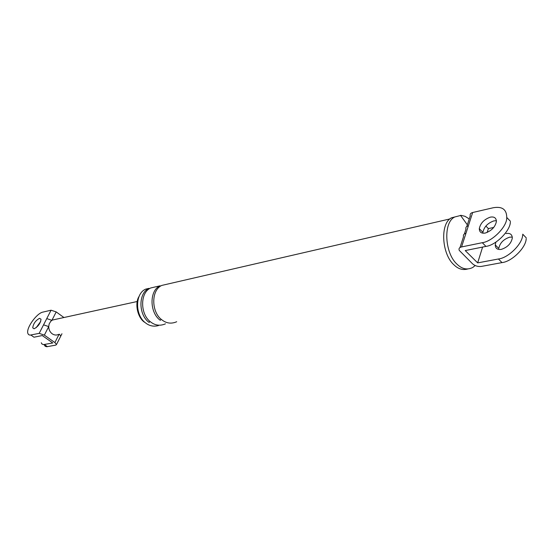 <?xml version="1.0" encoding="UTF-8"?>
<svg xmlns="http://www.w3.org/2000/svg" width="554" height="554" viewBox="0 0 554 554"><rect width="100%" height="100%" fill="white"/><g stroke="black" fill="none" stroke-linecap="round" stroke-linejoin="round"><path stroke-width="0.83" d="M43.551 324.852L51.065 310.205L42.769 312.131C36.772 313.266 26.017 327.961 27.832 333.335L28.531 334.595L30.006 335.142L39.175 333.363L43.551 324.852L48.717 326.59L49.174 323.931L50.795 321.251L52.381 320.053L55.407 319.381M39.556 318.328C35.622 320.475 33.344 323.647 32.728 327.85L34.168 328.751C38.108 326.625 40.4 323.453 41.031 319.243L39.556 318.328M44.278 344.872L45.227 346.326L46.827 346.735L55.815 345.114L56.48 344.519L54.894 342.573L44.362 335.122L39.175 333.363M41.28 342.767L42.007 344.048L43.51 344.616L52.775 342.968L42.256 335.544L33.974 337.206L30.913 335.052M46.758 318.598L51.91 320.33L56.203 311.916L63.932 317.518M59.43 334.249L60.753 336.022M36.114 327.726L40.671 321.5M58.606 334.401C56.425 335.405 54.292 335.212 52.201 333.806C49.936 332.054 48.773 329.651 48.717 326.59L44.362 335.122M51.065 310.205L56.203 311.916M460.007 247.534L463.532 236.627C463.068 234.924 463.871 233.83 465.949 233.331L461.558 246.939L482.285 242.694L485.955 246.398C495.962 245.228 510.186 230.831 510.359 222.133M482.285 242.694C492.284 241.482 506.543 227.036 506.737 218.338C506.972 209.654 502.464 206.13 493.219 207.75L472.666 212.514L465.949 233.331M482.603 247.077L477.666 262.894L498.42 258.988C508.44 257.935 522.567 243.705 522.651 235M485.865 226.039L488.372 228.601L493.759 227.438M488.372 228.601L487.16 232.465M506.114 233.546C510.089 232.902 512.159 234.411 512.312 238.075C511.148 243.538 507.492 247.306 501.328 249.369C497.423 249.944 495.394 248.448 495.234 244.875L495.927 242.105M461.558 246.939C459.37 247.451 458.594 248.601 459.245 250.38L472.59 263.856C475.069 265.92 477.95 266.779 481.246 266.439L502.007 262.603C512.034 261.585 526.127 247.403 526.182 238.698M470.332 216.095C469.716 214.28 470.491 213.082 472.666 212.514M464.411 233.94L465.949 229.148C465.492 227.445 466.295 226.337 468.365 225.831M485.955 246.398L465.221 250.567L477.666 262.894M144.615 322.269C137.607 317.885 134.511 303.481 138.95 296.625M158.499 325.558C153.811 326.825 149.566 326.001 145.771 323.079C135.065 315.752 134.74 293.765 145.626 289.146L148.984 288.371C138.084 293.004 138.424 315.074 149.144 322.435L149.954 321.389M467.597 269.022C462.68 270.359 458.103 268.939 453.864 264.757C441.69 253.974 439.904 223.394 451.462 217.812L461.143 215.354L465.041 216.323L469.259 218.927M496.405 220.721L493.877 220.887C487.721 223.096 484.064 226.911 482.915 232.341L479.293 228.65C479.404 232.216 481.405 233.677 485.304 233.04C491.467 230.879 495.165 227.057 496.398 221.579C496.287 217.923 494.251 216.455 490.276 217.154C484.113 219.391 480.45 223.22 479.293 228.65M512.305 237.084L509.632 237.181C503.475 239.293 499.853 243.061 498.773 248.476L495.234 244.875M475.159 265.539L472.894 267.388C467.403 270.22 462.098 269.147 456.981 264.161C444.8 253.344 442.992 222.68 454.543 217.099M176.705 321.736C171.456 324.028 166.567 323.439 162.038 319.97C151.242 312.477 150.861 290.088 161.81 285.414L450.042 218.906M161.131 319.229L160.293 320.302C149.511 312.83 149.137 290.476 160.078 285.809L150.674 287.983C139.767 292.616 140.107 314.727 150.84 322.109C155.342 325.53 160.21 326.105 165.438 323.834M47.443 346.659L44.431 344.54M54.894 342.573L59.049 334.325M502.007 262.603L498.42 258.988M56.48 344.553L61.965 333.743M52.408 320.039L137.247 301.501M34.043 328.778L32.728 327.85M510.449 221.316L506.827 217.521M470.242 215.887L466.821 226.454M522.734 234.183L526.265 237.881M467.347 224.834L460.492 215.326"/></g></svg>

